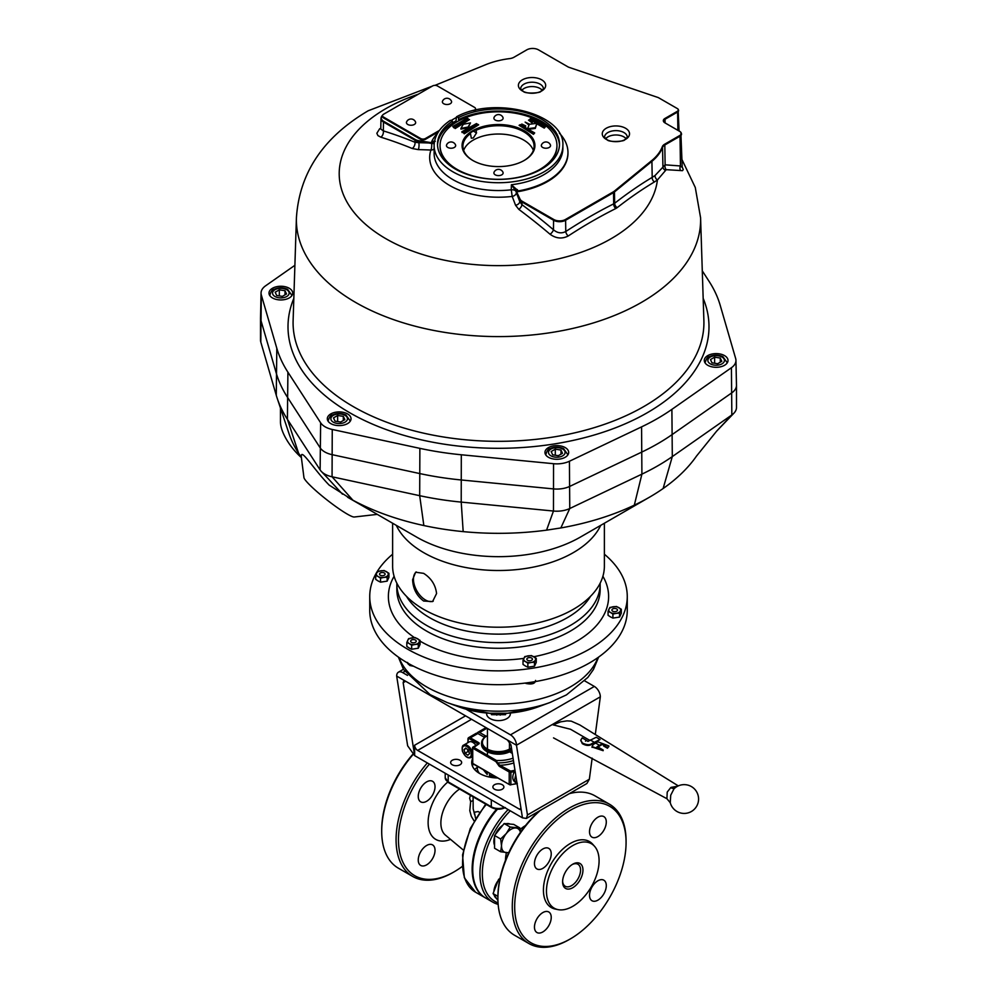 <?xml version="1.0" encoding="UTF-8"?>
<svg xmlns="http://www.w3.org/2000/svg" width="997" height="997" viewBox="0 0 997 997"><rect width="100%" height="100%" fill="white"/><g stroke="black" fill="none" stroke-linecap="round" stroke-linejoin="round"><path stroke-width="1.5" d="M435.028 786.733A11.864 6.842 120 0 0 432.573 781.312A11.864 6.842 120 0 0 420.709 788.153A11.864 6.842 120 0 0 420.709 801.85A11.864 6.842 120 0 0 429.857 798.672A11.864 6.842 120 0 0 435.028 786.733M435.028 850.316A11.864 6.842 120 0 0 432.573 844.895A11.864 6.842 120 0 0 420.709 851.737A11.864 6.842 120 0 0 420.709 865.433A11.864 6.842 120 0 0 429.857 862.255A11.864 6.842 120 0 0 435.028 850.316M475.581 818.325L474.36 812.206L478.174 811.546L479.445 812.293M477.364 767.241A27.106 15.653 -0 0 0 474.672 769.584M485.427 897.898A62.686 36.191 -60 0 1 485.128 897.724A62.686 36.191 -60 0 1 496.643 809.115M462.184 866.505A78.775 45.488 -60 0 1 454.171 871.802L452.974 872.487A80.47 46.46 -60 0 1 412.746 876.475A80.47 46.46 -60 0 1 427.339 762.929M454.171 871.802A78.775 45.488 -60 0 1 399.934 853.469A78.775 45.488 -60 0 1 429.433 764.138M412.746 876.475L398.364 868.175A80.47 46.46 -60 0 1 381.701 831.336A80.47 46.46 -60 0 1 413.07 754.505M381.701 831.336L381.701 829.953A78.775 45.488 -60 0 1 412.808 754.28M473.089 796.84L473.176 808.766L474.659 814.836M474.086 820.942L471.307 816.294L469.799 810.711L470.634 801.588L469.624 798.211L470.447 795.307M470.634 801.576L473.089 800.603M534.467 863.514A11.864 6.842 120 0 0 536.922 868.935A11.864 6.842 120 0 0 548.774 862.093A11.864 6.842 120 0 0 548.774 848.397A11.864 6.842 120 0 0 539.639 851.575A11.864 6.842 120 0 0 534.467 863.514M589.526 831.722A11.864 6.842 120 0 0 591.981 837.156A11.864 6.842 120 0 0 603.833 830.302A11.864 6.842 120 0 0 603.833 816.605A11.864 6.842 120 0 0 594.698 819.783A11.864 6.842 120 0 0 589.526 831.722M589.526 895.306A11.864 6.842 120 0 0 591.981 900.727A11.864 6.842 120 0 0 603.833 893.885A11.864 6.842 120 0 0 603.833 880.189A11.864 6.842 120 0 0 594.698 883.367A11.864 6.842 120 0 0 589.526 895.306M534.467 927.085A11.864 6.842 120 0 0 536.922 932.519A11.864 6.842 120 0 0 548.774 925.677A11.864 6.842 120 0 0 548.774 911.981A11.864 6.842 120 0 0 539.639 915.159A11.864 6.842 120 0 0 534.467 927.085M562.595 881.822A14.407 8.312 -60 0 1 572.777 864.187A14.407 8.312 -60 0 1 582.958 870.069A14.407 8.312 -60 0 1 572.777 887.704A14.407 8.312 -60 0 1 562.595 881.822M562.607 881.099A12.712 7.34 120 0 0 565.224 886.258A12.712 7.34 120 0 0 575.02 882.856A12.712 7.34 120 0 0 580.566 870.069A12.712 7.34 120 0 0 577.924 864.249A12.712 7.34 120 0 0 572.153 864.573M498.151 904.366A62.686 36.191 -60 0 1 492.917 902.223L485.726 898.073A62.686 36.191 -60 0 1 472.74 869.372L472.74 868.686A61.839 35.705 -60 0 1 497.266 809.165M472.74 869.372A62.686 36.191 -60 0 1 497.478 809.19M492.917 902.223A62.686 36.191 -60 0 1 508.134 809.576M498.039 902.896A60.991 35.219 -60 0 1 510.252 810.798M528.946 943.561A80.47 46.46 -60 0 1 528.946 850.64A80.47 46.46 -60 0 1 609.416 804.18A80.47 46.46 -60 0 1 626.079 841.019L626.079 842.403A78.775 45.488 -60 0 1 570.384 938.887L569.175 939.573A80.47 46.46 -60 0 1 528.946 943.561L514.564 935.261A80.47 46.46 -60 0 1 497.902 898.422L497.902 897.038A78.775 45.488 -60 0 1 539.252 811.022M497.902 898.422A80.47 46.46 -60 0 1 540.287 810.424M569.312 793.662A80.47 46.46 -60 0 1 595.047 795.88L609.416 804.18M570.384 938.887A78.775 45.488 -60 0 1 514.676 906.722A78.775 45.488 -60 0 1 570.384 810.237A78.775 45.488 -60 0 1 626.079 842.403M558.033 909.625L555.279 909.065A38.123 22.009 -60 0 1 551.316 863.564A38.123 22.009 -60 0 1 592.704 844.235L594.573 846.341A37.213 21.485 -60 0 1 599.085 860.76A37.213 21.485 -60 0 1 585.114 895.655A37.213 21.485 -60 0 1 558.033 909.625A37.213 21.485 -60 0 1 554.17 865.209A37.213 21.485 -60 0 1 594.573 846.341M477.401 769.086A21.111 12.188 -0 0 0 477.85 771.803A21.111 12.188 -0 0 0 478.186 772.6A21.111 12.188 180 0 1 477.401 769.696L477.339 768.463A21.174 12.226 180 0 1 477.501 766.456M477.389 769.298L477.339 770.133A21.174 12.226 -0 0 0 477.501 772.114M479.445 773.385A21.174 12.226 180 0 1 477.339 768.463M495.659 776.937L489.577 776.476L489.452 773.348M483.508 769.921L487.184 774.495L487.184 772.039M603.16 750.006L599.309 747.775C597.103 748.473 596.368 748.111 597.103 746.691L601.827 743.974L607.46 747.526L608.843 745.943L597.851 741.818L593.265 744.472L592.019 746.666L603.16 750.006L603.16 750.691L592.044 747.015M604.182 744.722L603.609 745.993C604.631 745.133 604.032 744.697 601.827 744.672L596.779 747.713M586.037 740.11L582.186 737.88L580.79 740.11L582.298 742.939C586.56 745.021 589.726 745.245 591.782 743.612L600.069 739.512L596.231 737.269L587.943 741.394L586.037 740.11L585.551 741.22M553.534 737.892L666.918 798.709L667.23 792.067L670.707 787.642A13.871 11.266 -130.5 0 1 671.155 787.368L677.624 786.209M673.96 788.889L670.719 795.232L670.258 802.71A14.407 14.407 0 0 0 690.248 812.094A14.407 14.407 0 0 0 695.968 790.758A14.407 14.407 0 0 0 673.96 788.889L673.96 788.889M600.069 739.512L591.782 744.31C589.215 746.005 586.049 745.781 582.298 743.65L580.79 740.198M515.711 774.993L514.489 780.489L516.92 782.682M608.806 746.292L607.46 748.211L603.609 745.993M509.542 751.813L512.308 753.408M486.224 736.272L479.632 732.471A3.39 1.957 -120 0 0 477.937 732.297A3.39 1.957 -120 0 0 477.301 733.269M517.293 783.306C512.458 781.424 511.498 777.51 514.427 771.566L514.116 770.419A43.207 24.937 -0 0 1 510.638 771.105L499.858 765.247L497.291 762.879L496.431 760.487A27.953 16.139 -0 0 0 513.069 758.169M478.136 744.111L469.749 738.864A2.542 1.471 -120 0 0 467.954 739.899L467.954 739.213A3.39 1.957 60 0 1 468.652 737.655L476.142 733.331A3.39 1.957 60 0 1 477.837 733.505L484.604 737.419M580.79 740.11L580.79 740.858M601.827 743.974L601.827 744.672M607.46 747.526L607.46 748.211M596.68 747.376L597.103 746.691L597.103 747.389M499.26 766.282L495.833 761.534L472.74 748.199L472.74 763.415L509.205 784.465L509.205 772.014L499.26 766.282L499.858 765.247A31.343 18.096 180 0 0 513.816 762.954M495.833 761.534L496.431 760.487L473.338 747.164L472.74 748.199L478.136 744.398M467.431 749.345A3.402 1.969 -120 0 0 467.531 749.707A3.402 1.969 -120 0 0 469.076 752.212L468.054 751.501L465.063 753.234L467.817 755.24L469.512 753.67L468.44 750.093L465.686 748.074L463.991 749.644L465.063 753.234M475.893 745.407A7.203 4.162 -120 0 0 469.138 741.967L463.755 745.083A7.203 4.162 60 0 1 470.958 749.233A7.203 4.162 60 0 1 470.958 757.546C467.68 758.692 464.826 756.561 462.396 751.14C461.86 747.426 462.309 745.407 463.755 745.083M467.419 749.333L468.054 751.501M466.147 748.411L463.991 749.644M511.847 750.429A16.937 9.783 180 0 1 484.019 749.482A16.937 9.783 180 0 1 481.563 744.398L481.563 743.014A16.937 9.783 180 0 1 486.524 736.098A16.937 9.783 180 0 1 486.823 735.923M511.648 749.183A16.937 9.783 180 0 1 484.019 748.099A16.937 9.783 180 0 1 481.563 743.014M511.436 747.85A16.089 9.297 180 0 1 484.741 747.152A16.089 9.297 180 0 1 487.122 735.749A16.089 9.297 180 0 1 487.446 735.574M494.562 845.232A13.559 7.826 -60 0 1 493.851 841.443A13.559 7.826 -60 0 1 494.562 836.819M495.472 834.339A13.559 7.826 -60 0 1 502.787 825.242M506.164 823.734A13.559 7.826 -60 0 1 510.015 824.07M508.869 852.385A13.559 7.826 -60 0 1 506.302 852.684A13.559 7.826 -60 0 1 501.516 845.867L500.656 851.762L494.562 848.248L494.562 835.474L504.146 823.547L513.729 824.407L519.823 827.921L510.24 827.061L506.302 833.517A13.559 7.826 -60 0 1 515.885 827.984A13.559 7.826 120 0 1 520.422 832.383M501.516 845.867A13.559 7.826 -60 0 1 506.302 833.517L500.656 838.988L501.516 845.867M520.534 832.208L519.823 827.921M500.656 851.762L508.694 852.771M494.562 835.474L500.656 838.988M504.146 823.547L510.24 827.061M496.469 898.409A13.559 7.826 -60 0 1 494.238 895.231M493.864 891.555A13.559 7.826 -60 0 1 498.089 880.663M497.927 900.478L493.079 893.574L498.612 879.317L499.958 878.544M498.612 879.317L499.671 879.927M493.079 893.574L497.902 896.365M550.419 144.914A4.611 2.667 180 0 1 545.932 148.229A4.611 2.667 180 0 1 541.458 144.914A4.873 4.873 0 0 1 550.419 144.914M502.987 172.307A4.611 2.667 180 0 1 498.5 175.609A4.611 2.667 180 0 1 494.026 172.307A4.873 4.873 0 0 1 502.987 172.307M502.987 117.534A4.611 2.667 180 0 1 498.5 120.836A4.611 2.667 180 0 1 494.026 117.534A4.873 4.873 0 0 1 502.987 117.534M455.542 144.914A4.611 2.667 180 0 1 451.068 148.229A4.611 2.667 180 0 1 446.581 144.914A4.873 4.873 0 0 1 455.542 144.914M462.072 145.562A36.428 21.024 180 0 1 498.5 124.538A36.428 21.024 180 0 1 534.928 145.562A36.428 21.024 180 0 1 498.5 166.586A36.428 21.024 180 0 1 462.072 145.562M534.915 145.911A36.428 21.024 0 0 0 514.128 127.255A36.428 21.024 0 0 0 475.955 129.735L476.516 132.925L473.338 137.947L471.319 138.209L470.484 133.586A35.58 20.538 0 0 0 462.92 146.247A35.58 20.538 0 0 0 473.052 160.604M470.484 133.586L469.886 133.237A36.428 21.024 180 0 1 475.955 129.735M469.886 133.237A36.428 21.024 0 0 0 462.085 145.911M440.051 145.562A58.449 33.748 180 0 1 498.5 111.814A58.449 33.748 180 0 1 556.949 145.562A58.449 33.748 180 0 1 498.5 179.31A58.449 33.748 180 0 1 440.051 145.562L440.051 146.247A58.449 33.748 0 0 0 456.29 169.59M540.71 169.59A58.449 33.748 0 0 0 556.949 146.247A58.449 33.748 0 0 0 556.949 145.911M559.467 145.213A60.991 35.207 0 0 0 522.989 114.007A60.991 35.207 0 0 0 458.52 119.665L458.545 117.571L456.526 116.786L456.078 120.363A5.072 2.979 -119.1 0 1 456.015 121.086L457.112 121.734M559.367 133.162A69.466 40.104 180 0 1 567.966 152.479A69.466 40.104 180 0 1 518.079 190.95A1.695 1.333 155.1 0 0 516.446 192.571A6.78 1.496 82 0 1 516.234 192.06L515.761 191.013A4.237 2.43 1.2 0 0 511.274 189.804L511.374 184.744L517.929 190.577A1.695 1.209 158.7 0 0 516.234 192.06L516.384 192.72A4.237 3.003 -21.1 0 1 512.184 196.421L511.274 189.804A64.381 37.163 0 0 1 434.119 153.376L434.119 145.562C434.38 135.841 439.789 127.429 450.345 120.35L452.414 121.111A60.991 35.207 0 0 0 437.509 144.179A60.991 35.207 0 0 0 498.5 179.385A60.991 35.207 0 0 0 559.491 144.179A60.991 35.207 0 0 0 523.836 112.15A60.991 35.207 0 0 0 458.545 117.571M452.414 121.111L452.439 123.167A60.991 35.207 0 0 0 437.533 145.213M418.329 94.192A159.296 91.973 0 0 0 385.864 108.623A159.296 91.973 0 0 0 432.536 257.376A159.296 91.973 0 0 0 657.422 179.959L654.418 181.953A515.299 247.954 111.3 0 0 617.168 207.663L615.76 208.547A516.396 303.3 119.1 0 0 568.215 235.99C562.059 239.13 556.002 238.545 550.045 234.233A532.473 312.746 -119.1 0 0 518.814 209.37L515.549 205.257A535.19 118.481 -98 0 0 512.184 196.421A68.805 39.73 0 0 1 430.903 150.049A5.085 1.433 92.5 0 0 431.626 143.418L418.865 141.537A8.499 4.91 180 0 1 415.051 140.265L383.471 122.033A8.499 4.91 180 0 1 380.991 118.506A8.499 4.91 180 0 1 381.278 117.285M434.119 148.927A5.085 4.075 18.3 0 1 430.903 150.049A535.165 427.401 -154.5 0 0 418.304 149.625L412.247 148.503A532.398 312.697 -119.1 0 0 380.866 137.2L377.913 135.592L376.841 133.274L379.72 128.688M453.149 123.578L456.015 121.086M456.028 120.961L452.439 123.005M517.929 190.577A5.085 1.109 -97.3 0 0 518.079 190.95L516.67 191.873A69.466 40.104 180 0 0 567.966 153.164L567.966 152.479M522.403 79.822A13.634 7.864 0 0 0 528.51 92.995A13.634 7.864 0 0 0 545.209 83.349A13.634 7.864 0 0 0 522.403 79.822M606.263 128.239A13.634 7.864 0 0 0 612.37 141.4A13.634 7.864 0 0 0 629.07 131.766A13.634 7.864 0 0 0 606.263 128.239M415.649 122.818A4.611 2.667 180 0 1 410.29 125.223A4.611 2.667 180 0 1 406.564 121.958A4.873 4.873 0 0 1 415.525 121.958A4.611 2.667 180 0 1 415.649 122.818M444.986 104.249A4.611 2.667 180 0 1 442.506 101.208A4.873 4.873 0 0 1 451.467 101.208A4.611 2.667 180 0 1 449.896 103.912A4.611 2.667 180 0 1 444.986 104.249M523.948 160.604A35.58 20.538 0 0 0 534.08 146.247A35.58 20.538 0 0 0 514.078 127.79A35.58 20.538 0 0 0 476.566 130.084M533.345 150.397A35.58 20.538 0 0 0 508.707 134.882A35.58 20.538 0 0 0 473.338 140.029A35.58 20.538 0 0 0 463.655 150.397M682.21 166.985L683.257 169.59L682.459 170.674L666.233 169.677L657.422 179.959A4.237 3.278 -126.5 0 1 655.041 175.522L665.111 164.829L680.453 165.963L682.172 167.359M272.468 288.258A11.864 6.842 0 0 0 268.991 293.106A11.864 6.842 0 0 0 280.855 299.947A11.864 6.842 0 0 0 292.707 293.106A11.864 6.842 0 0 0 285.391 286.775A11.864 6.842 0 0 0 272.468 288.258M330.78 413.917A11.864 6.842 0 0 0 327.315 418.765A11.864 6.842 0 0 0 339.167 425.607A11.864 6.842 0 0 0 351.031 418.765A11.864 6.842 0 0 0 343.703 412.434A11.864 6.842 0 0 0 330.78 413.917M548.437 447.591A11.864 6.842 0 0 0 544.96 452.426A11.864 6.842 0 0 0 556.825 459.281A11.864 6.842 0 0 0 568.676 452.426A11.864 6.842 0 0 0 561.361 446.108A11.864 6.842 0 0 0 548.437 447.591M707.758 355.605A11.864 6.842 0 0 0 704.293 360.44A11.864 6.842 0 0 0 716.145 367.295A11.864 6.842 0 0 0 728.009 360.44A11.864 6.842 0 0 0 720.681 354.122A11.864 6.842 0 0 0 707.758 355.605M294.888 265.314L265.576 285.827A19.803 11.428 0 0 0 261.052 292.968L260.529 317.856A20.326 11.74 0 0 0 260.516 318.006L260.516 340.139A20.326 11.74 0 0 0 260.803 342.083L276.281 395.335A225.322 130.096 0 0 0 277.253 398.451A225.322 130.096 0 0 0 287.41 419.313L320.124 469.899A20.326 11.74 0 0 0 321.395 471.494A20.326 11.74 0 0 0 332.063 476.79L419.687 495.683A225.322 130.096 0 0 0 461.212 502.102L553.46 511.037A20.326 11.74 0 0 0 569.761 508.52L641.906 474.148A225.322 130.096 0 0 0 672.302 456.601L731.835 414.951A20.326 11.74 0 0 0 733.867 413.232A20.326 11.74 0 0 0 736.484 407.474L736.484 385.341A20.326 11.74 0 0 0 736.471 385.203L735.948 360.303A19.803 11.428 0 0 0 735.674 358.546L720.195 305.294A224.799 129.784 0 0 0 709.091 281.378L702.287 270.848M260.516 318.006A20.326 11.74 0 0 0 260.803 319.95L276.281 373.202A225.322 130.096 0 0 0 287.41 397.18L320.124 447.765A20.326 11.74 0 0 0 332.063 454.657L419.687 473.55A225.322 130.096 0 0 0 461.212 479.968L553.46 488.904A20.326 11.74 0 0 0 569.761 486.386L641.906 452.015A225.322 130.096 0 0 0 672.302 434.468L731.835 392.818A20.326 11.74 0 0 0 736.484 385.341M261.052 292.968A19.803 11.428 0 0 0 261.326 295L276.805 348.252A224.799 129.784 0 0 0 287.909 372.168L320.623 422.765A19.803 11.428 0 0 0 332.25 429.47L419.874 448.363A224.799 129.784 0 0 0 461.299 454.769L553.547 463.705A19.803 11.428 0 0 0 569.424 461.25L641.569 426.878A224.799 129.784 0 0 0 671.891 409.368L731.424 367.719A19.803 11.428 0 0 0 735.948 360.303M287.909 372.168L287.41 419.313L298.577 453.211L301.356 457.287C300.296 446.743 312.672 468.154 329.16 485.103L352.901 500.207C373.663 511.336 397.317 519.786 423.85 525.544A213.408 123.217 180 0 0 463.181 531.625C491.147 534.305 518.938 533.819 546.568 530.155L560.837 527.949A213.408 123.217 180 0 0 634.316 505.155A213.408 123.217 180 0 0 649.408 497.241A213.408 123.217 180 0 0 663.117 488.53A213.408 123.217 180 0 0 696.504 456.078L716.619 431.165L731.835 414.951L731.424 367.719M301.343 457.274L303.948 477.588A32.191 3.851 38.1 0 0 327.016 499.958A32.191 3.851 38.1 0 0 354.259 517.007L377.29 514.377M376.181 513.742L361.375 505.192M392.619 523.226L392.619 566.084A105.881 61.129 0 0 0 423.625 609.317A105.881 61.129 0 0 0 539.016 622.564A105.881 61.129 0 0 0 604.381 566.084L604.381 523.226M423.625 601.017C416.671 595.807 412.995 588.704 412.608 579.706L415.637 572.228L423.625 573.35C431.227 578.185 435.539 584.915 436.574 593.539L432.573 601.577L423.625 601.017M416.285 571.929A16.937 9.783 -120 0 0 413.443 579.22A16.937 9.783 -120 0 0 420.435 595.832A16.937 9.783 -120 0 0 433.246 601.141M384.294 572.976A2.792 1.62 180 0 1 385.104 574.11A2.792 1.62 180 0 1 382.312 575.73A2.792 1.62 180 0 1 379.521 574.11A2.792 1.62 180 0 1 381.24 572.627A2.792 1.62 180 0 1 384.294 572.976M616.669 608.918A2.792 1.62 180 0 1 617.479 610.064A2.792 1.62 180 0 1 614.688 611.684A2.792 1.62 180 0 1 611.896 610.064A2.792 1.62 180 0 1 613.616 608.569A2.792 1.62 180 0 1 616.669 608.918M415.425 640.062A2.792 1.62 180 0 1 416.235 641.196A2.792 1.62 180 0 1 413.443 642.816A2.792 1.62 180 0 1 410.652 641.196A2.792 1.62 180 0 1 412.372 639.7A2.792 1.62 180 0 1 415.425 640.062M531.613 658.032A2.792 1.62 180 0 1 532.423 659.167A2.792 1.62 180 0 1 529.631 660.787A2.792 1.62 180 0 1 526.84 659.167A2.792 1.62 180 0 1 528.56 657.684A2.792 1.62 180 0 1 531.613 658.032M604.381 554.22A128.763 74.339 180 0 1 627.263 596.518L627.263 610.351A128.763 74.339 180 0 1 498.5 684.69A128.763 74.339 180 0 1 369.737 610.351L369.737 596.518A128.763 74.339 180 0 1 392.619 554.22M627.263 596.518A128.763 74.339 180 0 1 498.5 670.856A128.763 74.339 180 0 1 369.737 596.518M489.29 713.229A8.475 0.872 94.2 0 0 489.353 713.266L458.919 706.885A73.516 42.447 0 0 0 489.29 713.229L507.71 713.229A8.475 0.872 85.8 0 1 507.647 713.266A8.475 0.872 85.8 0 1 507.573 713.241M493.216 713.503L489.353 713.266A8.475 0.872 94.2 0 0 489.427 713.241M510.452 713.029A8.475 4.885 0 0 0 510.364 713.752A11.864 6.842 180 0 1 498.5 720.607A11.864 6.842 180 0 1 486.636 713.752L486.636 713.042M486.636 713.752A8.475 4.885 0 0 0 486.548 713.029M280.469 408.072L280.469 421.98A32.191 13.135 50.8 0 0 301.381 457.573M521.792 124.039L525.743 125.909L521.792 124.039L525.394 126.806L525.743 125.909M525.394 126.121L525.394 126.806M525.145 122.108L529.108 123.977L525.145 122.108L528.746 124.874L529.108 123.977M528.746 124.176L528.746 124.874M529.282 124.289L527.6 128.713L535.277 127.741L536.947 123.316L529.282 124.289M528.398 129.298L535.277 128.439L536.947 123.316M535.277 127.741L535.277 128.439M464.266 133.112L478.647 124.812L477.451 124.127L463.069 132.427L464.266 133.81L478.647 124.812M463.069 132.427L464.266 133.81M460.913 128.414L468.104 127.03L470.497 122.88L463.306 124.264L460.913 128.414L460.913 129.099L468.104 127.716L470.497 122.88M468.104 127.03L468.104 127.716M452.763 126.482L453.959 127.167L468.341 118.867L467.144 118.182L452.763 126.482L453.959 127.865L468.341 118.867M453.959 127.167L453.959 127.865M298.577 453.211A213.408 123.217 180 0 1 288.956 433.458L277.253 398.451M733.867 413.232L716.619 431.165M569.424 461.25L569.761 508.52L560.837 527.949M553.547 463.705L553.46 511.037L546.568 530.155M332.25 429.47L332.063 476.79L352.901 500.207M328.187 478.66L342.47 494.176M510.364 713.752L510.364 713.042M506.077 713.378A3.39 1.957 -103.7 0 0 505.529 714.662L491.471 714.662A3.39 1.957 -76.3 0 0 490.923 713.378M500.232 715.123L500.668 713.69L503.784 713.503M494.649 713.615L496.332 713.69L496.768 715.123M536.249 658.344L536.249 662.369L534.479 666.195L527.862 667.217L525.444 666.021L523.014 664.426L523.014 660.4L525.444 661.597A5.932 3.427 180 0 1 523.911 658.282A5.932 3.427 180 0 1 528.098 655.864A5.932 3.427 180 0 1 533.831 656.749A5.932 3.427 180 0 1 535.364 660.051A5.932 3.427 180 0 1 531.164 662.482L534.479 662.17L536.249 658.344L531.401 655.552L524.796 656.574L523.014 660.4M527.862 663.192L525.444 661.597A5.932 3.427 0 0 0 531.164 662.482L527.862 663.192L527.862 667.217M534.479 666.195L534.479 662.17M420.061 640.373L420.061 644.398L418.291 648.212L411.674 649.246L409.256 648.05L406.826 646.442L406.826 642.417L409.256 643.613A5.932 3.427 180 0 1 407.711 640.311A5.932 3.427 180 0 1 411.911 637.893A5.932 3.427 180 0 1 417.643 638.778A5.932 3.427 180 0 1 419.176 642.08A5.932 3.427 180 0 1 414.976 644.498L418.291 644.187L420.061 640.373L415.213 637.582L408.608 638.603L406.826 642.417M411.674 645.221L409.256 643.613A5.932 3.427 0 0 0 414.976 644.498L411.674 645.221L411.674 649.246M418.291 648.212L418.291 644.187M621.305 609.242L621.305 613.267L619.536 617.081L612.918 618.103L610.5 616.906L608.07 615.311L608.07 611.286L610.5 612.482A5.932 3.427 180 0 1 608.955 609.179A5.932 3.427 180 0 1 613.155 606.762A5.932 3.427 180 0 1 618.875 607.647A5.932 3.427 180 0 1 620.421 610.949A5.932 3.427 180 0 1 616.221 613.367L619.536 613.055L621.305 609.242L616.458 606.45L609.852 607.472L608.07 611.286M612.918 614.077L610.5 612.482A5.932 3.427 0 0 0 616.221 613.367L612.918 614.077L612.918 618.103M619.536 617.081L619.536 613.055M388.93 573.287L388.93 577.313L387.148 581.139L380.542 582.161L378.125 580.964L375.695 579.369L375.695 575.344L378.125 576.54A5.932 3.427 180 0 1 376.579 573.225A5.932 3.427 180 0 1 380.779 570.807A5.932 3.427 180 0 1 386.5 571.692A5.932 3.427 180 0 1 388.045 575.007A5.932 3.427 180 0 1 383.845 577.425L387.148 577.113L388.93 573.287L384.082 570.496L377.464 571.518L375.695 575.344M380.542 578.135L378.125 576.54A5.932 3.427 0 0 0 383.845 577.425L380.542 578.135L380.542 582.161M387.148 581.139L387.148 577.113M714.625 357.175L710.475 359.568L711.995 362.833L717.666 363.718L721.816 361.325L720.295 358.048L714.625 357.175L714.625 363.244M720.295 362.198L720.295 358.048M555.304 449.161L551.154 451.554L552.674 454.831L558.332 455.704L562.482 453.311L560.975 450.033L555.304 449.161L555.304 455.23M560.975 454.183L560.975 450.033M337.647 415.487L333.497 417.88L335.017 421.158L340.687 422.03L344.837 419.637L343.317 416.36L337.647 415.487L337.647 421.569M343.317 420.51L343.317 416.36M279.334 289.828L275.184 292.221L276.705 295.498L282.375 296.371L286.525 293.978L285.005 290.713L279.334 289.828L279.334 295.91M285.005 294.863L285.005 290.713M381.938 115.951L380.991 118.506L380.767 129.012L383.347 130.894A537.445 315.663 60.9 0 1 415.026 142.297L418.852 142.683A540.249 431.464 25.5 0 1 428.074 142.957L428.137 142.16L418.927 140.739A8.275 4.773 180 0 1 415.213 139.505L383.633 121.273A8.275 4.773 180 0 1 381.938 115.951A8.275 4.773 180 0 1 382.586 115.266M380.866 137.2A5.085 3.502 107.2 0 0 383.347 130.894L383.471 122.033A1.695 0.972 120 0 1 383.633 121.273M412.247 148.503A5.085 3.315 112.3 0 0 415.026 142.297L415.051 140.265A1.695 0.972 120 0 1 415.213 139.505M418.304 149.625A5.085 1.496 91.3 0 0 418.852 142.683L418.927 140.739M453.697 123.89L452.439 123.167M516.384 192.72A539.427 119.416 82 0 1 519.773 201.631A4.237 2.929 -20.5 0 1 515.549 205.257M517.393 189.604A1.695 0.748 148.5 0 0 515.761 191.013L511.374 184.744A64.381 37.163 0 0 0 562.881 148.329L562.881 145.562C565.174 113.708 494.587 95.687 456.526 116.786M434.979 85.368L485.639 64.705A65.877 38.036 180 0 1 509.691 58.599A8.674 5.01 0 0 0 513.991 57.24L526.79 49.85A8.275 4.773 180 0 1 538.492 49.85L567.679 66.699A8.674 5.01 0 0 0 569.412 67.472L657.958 97.469A3.19 1.844 180 0 1 658.593 97.756L677.462 108.636A3.19 1.844 180 0 1 678.11 109.184A3.19 1.844 180 0 1 677.462 111.24L664.874 118.506A5.284 3.053 0 0 0 663.79 121.908A5.284 3.053 0 0 0 664.874 122.818L679.854 131.467A4.885 2.817 180 0 1 680.851 132.302A4.885 2.817 180 0 1 679.854 135.455L664.65 144.229A8.674 5.01 0 0 0 662.307 146.709A65.877 38.036 180 0 1 651.726 160.592L614.277 191.2A8.275 4.773 180 0 1 613.367 191.823L565.449 219.49A8.275 4.773 180 0 1 553.746 219.49L522.166 201.257A8.275 4.773 180 0 1 520.023 199.113L516.67 191.873M520.023 199.113A1.695 1.333 155.1 0 0 519.811 199.811L519.773 201.631L521.967 204.684A4.237 2.081 -53.3 0 1 518.814 209.37M522.166 201.257A1.695 0.972 120 0 0 522.004 202.017L521.967 204.684A536.685 315.214 60.9 0 1 553.447 229.746C557.41 233.136 561.523 233.722 565.773 231.516A4.237 2.281 -123.2 0 0 568.215 235.99M565.449 219.49A1.695 0.972 60 0 1 565.611 220.25L565.773 231.516A520.484 305.705 -60.9 0 1 613.691 203.849L614.651 203.276A4.237 2.879 -128 0 0 617.168 207.663M614.277 191.2A1.695 1.134 50.7 0 1 614.451 191.947L614.651 203.276A519.375 249.911 -68.7 0 1 652.2 177.366L655.041 175.522M473.874 110.542L474.535 110.144A3.39 1.957 0 0 0 475.532 108.76A3.39 1.957 0 0 0 474.535 107.377L437.409 85.941A3.39 1.957 0 0 0 432.611 85.941L383.496 114.294A3.39 1.957 0 0 0 382.499 115.677A3.39 1.957 0 0 0 383.496 117.06L420.634 138.508A3.39 1.957 0 0 0 425.42 138.508L439.428 130.42M383.496 117.06L383.496 117.895L420.634 139.331L420.634 138.508M383.496 117.895A3.39 1.957 180 0 1 382.499 116.512A3.39 1.957 180 0 1 382.574 116.101M475.457 109.184A3.39 1.957 180 0 1 475.532 109.595A3.39 1.957 180 0 1 475.37 110.181M452.439 122.905L456.053 120.824M425.42 138.508L425.42 139.331A3.39 1.957 180 0 1 420.634 139.331M425.42 139.331L438.468 131.803M435.278 141.312L431.851 141.175L431.452 142.683L428.137 142.16M431.402 143.394L431.851 141.175A69.466 40.104 180 0 1 437.633 133.162M432.013 141.2L431.626 143.418L433.209 143.543A1.695 1.097 91.4 0 1 433.583 141.375M434.231 143.306L433.209 143.543A5.085 2.866 0.2 0 1 434.169 144.042M679.854 135.455A1.695 0.972 60 0 1 680.016 136.215L680.453 165.963A4.237 3.415 -70.8 0 0 680.515 170.337M664.65 144.229A1.695 0.972 60 0 1 664.812 144.989L665.111 164.829A4.237 3.128 -97.9 0 0 666.233 169.677M662.307 146.709A1.695 1.346 20.6 0 1 662.531 147.406L662.93 166.673A4.237 3.664 -155 0 0 665.273 170.325M613.367 191.823A1.695 0.972 60 0 1 613.529 192.583L613.691 203.849A4.237 2.592 -116.6 0 0 615.76 208.547M553.746 219.49A1.695 0.972 120 0 0 553.584 220.25L553.447 229.746A4.237 1.844 -49.7 0 1 550.045 234.233M458.52 119.665L459.679 120.338M454.919 127.728L469.537 119.565L454.919 127.728L455.155 128.551L469.537 119.565M455.155 127.865L455.155 128.551M461.86 131.741L476.491 123.566L461.86 131.741L462.11 132.564L476.491 123.566M462.11 131.878L462.11 132.564M531.077 118.406L529.881 119.092L544.262 127.392L545.459 126.706L531.077 118.406M529.881 119.092L536.162 123.416M536.947 123.865L544.262 128.09L545.459 126.706M544.262 127.392L544.262 128.09M528.859 119.964L532.46 122.033L528.859 119.964M528.51 120.163L532.099 122.93L532.46 122.033M532.099 122.245L532.099 122.93M519.101 125.323L533.47 133.623L534.679 132.925L520.297 124.625L519.101 125.323L533.47 134.308L534.679 132.925M533.47 133.623L533.47 134.308M466.098 709.228L510.476 734.851A8.475 4.885 60 0 1 516.471 745.22L527.45 814.973L526.404 818.437L522.465 817.852L414.64 755.601L407.648 745.806L396.669 676.066A8.475 4.885 60 0 1 398.426 672.19A8.475 4.885 60 0 1 402.663 672.601L407.524 675.405M472.391 765.97A26.782 15.466 180 0 1 473.376 764.063M522.465 817.852L510.975 744.933L507.485 740.036L516.471 745.22L600.331 696.816A8.475 4.885 -120 0 0 594.337 686.434L584.753 680.901M465.562 715.834L414.64 745.233A4.237 2.443 -120 0 0 417.643 750.417L519.462 809.203A4.237 2.443 -120 0 0 521.157 809.576M414.64 745.233L414.64 755.601L403.162 682.696L405.654 681.25L403.685 680.951L403.162 682.696M507.485 740.036L396.669 676.066M526.404 818.437L586.884 783.517L589.352 779.23L527.45 814.973M600.331 696.816L595.296 734.552M592.156 758.144L589.352 779.23M502.289 784.726A5.508 3.178 180 0 1 503.896 786.969A5.508 3.178 180 0 1 498.388 790.147A5.508 3.178 180 0 1 492.892 786.969A5.508 3.178 180 0 1 496.282 784.028A5.508 3.178 180 0 1 502.289 784.726M460.041 760.275A5.508 3.178 180 0 1 461.648 762.518A5.508 3.178 180 0 1 456.14 765.696A5.508 3.178 180 0 1 450.644 762.518A5.508 3.178 180 0 1 454.034 759.577A5.508 3.178 180 0 1 460.041 760.275M497.453 777.972A26.782 15.466 180 0 1 471.718 762.518A26.782 15.466 180 0 1 472.491 758.804M463.318 850.042L445.422 835.125A28.464 16.438 -60 0 1 440.873 823.036A28.464 16.438 -60 0 1 459.592 789.038M450.519 839.374A36.852 21.273 -60 0 1 428.162 824.17A36.852 21.273 -60 0 1 447.665 782.097M485.128 897.724L475.544 892.19A62.686 36.191 -60 0 1 486.299 804.467M448.538 782.657L491.658 807.558A1.695 0.972 -60 0 1 491.309 806.785L448.189 781.885A1.695 0.972 -60 0 0 448.538 782.657L445.21 777.735A10.169 5.87 -0 0 0 448.189 781.885L448.189 774.968M504.395 807.42A10.169 5.87 -0 0 1 491.309 806.785L491.309 799.868M505.504 860.212A28.215 16.288 -60 0 1 506.426 852.697M520.135 829.492A28.215 16.288 -60 0 1 525.519 825.553M493.814 775.865L489.452 775.541M595.558 743.027L599.396 745.245M590.236 739.961L594.087 742.179M670.707 787.642A8.475 4.873 -122.8 0 0 674.757 788.141M594.087 742.865L594.972 743.376M678.309 785.885L579.843 724.969L571.219 721.13L566.994 720.868L560.588 721.853L553.036 724.844L570.508 729.256L589.651 740.31M486.997 728.209L479.632 732.471M514.427 771.566A44.042 25.436 180 0 1 510.875 772.264L510.875 784.714A44.042 25.436 -0 0 0 517.032 783.38M477.837 733.505L470.347 737.83L478.734 742.665A1.695 0.972 180 0 1 478.734 744.049M467.954 739.899L467.954 742.653M478.373 743.986L478.734 742.665M472.74 762.73L472.914 763.802L509.205 784.465A1.695 0.972 -0 0 0 510.875 784.714L510.638 784.938M510.638 771.105L510.875 772.264A1.695 0.972 180 0 1 509.205 772.014L509.803 770.98M513.443 760.561A29.648 17.111 180 0 1 497.291 762.879L496.73 762.742M467.705 742.802L468.652 737.655A3.39 1.957 60 0 1 470.347 737.83L469.749 738.864M582.298 742.939L582.298 743.65M591.782 743.612L591.782 744.31M478.386 744.049L472.914 747.127A0.847 0.847 0 0 0 472.491 747.85L472.491 763.066A0.847 0.847 0 0 0 472.914 763.802L473.338 763.764M517.156 783.679L509.803 784.813M462.608 751.252A6.356 3.664 -120 0 0 470.322 756.873A6.356 3.664 -120 0 0 467.344 746.853A6.356 3.664 -120 0 0 462.608 751.252M434.119 145.562A64.381 37.163 0 0 0 498.5 182.725A64.381 37.163 0 0 0 562.881 145.562M451.217 120.425L457.349 116.873M473.301 131.068L476.516 132.925M524.011 84.134A11.353 6.555 0 0 0 520.683 88.858L523.275 91.338C524.846 94.079 541.271 93.045 540.748 91.363L543.402 88.858A11.353 6.555 0 0 0 536.448 82.726A11.353 6.555 0 0 0 524.011 84.134M521.805 90.366A11.266 6.505 180 0 1 524.073 88.471A11.266 6.505 180 0 1 542.281 90.366M607.871 132.551A11.353 6.555 0 0 0 604.543 137.274L607.136 139.754C608.693 142.496 625.119 141.462 624.608 139.779L627.263 137.274A11.353 6.555 0 0 0 620.308 131.143A11.353 6.555 0 0 0 607.871 132.551M605.653 138.77A11.266 6.505 180 0 1 607.933 136.888A11.266 6.505 180 0 1 626.141 138.77M296.421 217.732A202.117 116.686 0 0 0 419.425 327.29A202.117 116.686 0 0 0 641.42 302.415A202.117 116.686 0 0 0 700.579 217.732L703.882 320.536A205.419 118.593 0 0 1 643.75 406.589A205.419 118.593 0 0 1 418.142 431.875A205.419 118.593 0 0 1 293.118 320.536L296.421 217.732C299.424 172.855 323.352 137.2 368.205 110.767L432.287 86.128M703.172 298.377A210.492 121.534 180 0 1 498.5 448.301A210.492 121.534 180 0 1 293.828 298.377M269.851 295.673A11.017 6.356 180 0 1 269.838 295.311C271.059 291.261 272.48 289.267 274.113 289.317C278.549 287.31 283.048 287.323 287.622 289.329L291.859 295.311A11.017 6.356 180 0 1 291.847 295.673L291.859 295.311M286.725 296.495A8.3 4.798 0 0 0 282.998 288.469A8.3 4.798 0 0 0 272.829 294.339A8.3 4.798 0 0 0 286.725 296.495M328.175 421.332A11.017 6.356 180 0 1 328.163 420.971C329.371 416.92 330.805 414.926 332.437 414.976C336.861 412.97 341.373 412.982 345.947 414.989L350.184 420.971A11.017 6.356 180 0 1 350.171 421.332M345.037 422.155A8.3 4.798 0 0 0 341.323 414.129A8.3 4.798 0 0 0 331.154 419.999A8.3 4.798 0 0 0 345.037 422.155M545.82 454.993A11.017 6.356 180 0 1 545.808 454.644C547.017 450.594 548.45 448.588 550.082 448.638C554.506 446.644 559.018 446.644 563.592 448.662L567.829 454.644A11.017 6.356 180 0 1 567.816 454.993M562.694 455.816A8.3 4.798 0 0 0 558.968 447.803A8.3 4.798 0 0 0 548.799 453.672A8.3 4.798 0 0 0 562.694 455.816M705.153 363.008A11.017 6.356 180 0 1 705.141 362.659C706.35 358.608 707.77 356.602 709.415 356.652C713.84 354.645 718.351 354.658 722.925 356.677L727.162 362.659A11.017 6.356 180 0 1 727.149 363.008M722.015 363.83A8.3 4.798 0 0 0 718.301 355.817A8.3 4.798 0 0 0 708.132 361.687A8.3 4.798 0 0 0 722.015 363.83M320.124 469.899L320.623 422.765M641.569 426.878L641.906 474.148L634.316 505.155M671.891 409.368L672.302 456.601L663.117 488.53M376.093 513.692L416.609 537.084A115.814 66.861 0 0 0 580.391 537.084L649.408 497.241M600.705 525.357A105.881 61.129 180 0 1 423.625 552.6A105.881 61.129 180 0 1 396.295 525.357M406.489 596.331A97.382 56.218 0 0 0 567.355 617.679A97.382 56.218 0 0 0 590.511 596.331M570.384 625.431A101.657 58.686 180 0 1 459.605 638.155A101.657 58.686 180 0 1 396.843 583.93L396.843 589.601A101.657 58.686 0 0 0 459.605 643.825A101.657 58.686 0 0 0 570.384 631.101A101.657 58.686 0 0 0 600.157 589.601L600.157 583.93A101.657 58.686 180 0 1 570.384 625.431M602.898 576.291A110.119 63.584 180 0 1 533.806 656.736M523.861 658.381A110.119 63.584 180 0 1 420.061 641.133M414.478 637.619A110.119 63.584 180 0 1 394.102 576.291M407.586 662.993A5.932 3.427 -0 0 0 409.655 665.074A5.932 3.427 -0 0 0 412.845 665.846M525.743 683.007A5.932 3.427 -0 0 0 525.843 683.057A5.932 3.427 -0 0 0 535.19 681.599M399.062 657.571A101.657 58.686 0 0 0 426.616 686.896A101.657 58.686 0 0 0 527.388 701.664A101.657 58.686 0 0 0 597.938 657.571M598.624 657.085L593.452 669.486L587.881 677.399L566.421 694.909L549.97 702.511A95.6 55.196 180 0 1 447.03 702.511L430.131 694.647L403.548 669.486L398.376 657.085M507.71 713.229A73.516 42.447 0 0 0 538.081 706.885L549.97 702.511M461.299 454.769L461.212 502.102L463.181 531.625M419.874 448.363L419.687 495.683L423.85 525.544M276.281 395.335L276.805 348.252M261.326 295L260.803 342.083M681.263 133.224A5.11 2.954 180 0 1 681.512 134.084A5.11 2.954 180 0 1 680.016 136.215L664.812 144.989A8.437 4.873 0 0 0 662.531 147.406A66.101 38.16 180 0 1 651.913 161.34L614.451 191.947A8.499 4.91 180 0 1 613.529 192.583L565.611 220.25A8.499 4.91 180 0 1 553.584 220.25L522.004 202.017A8.499 4.91 180 0 1 519.811 199.811L516.446 192.571M651.726 160.592A1.695 1.134 50.7 0 1 651.913 161.34L652.2 177.366A4.237 3.153 -120.9 0 0 654.418 181.953M664.874 118.506A1.695 0.972 60 0 1 665.036 119.266A5.047 2.916 0 0 0 663.553 121.36A5.047 2.916 0 0 0 663.578 121.584M677.462 111.24A1.695 0.972 60 0 1 677.611 112L665.036 119.266L665.099 122.943M678.384 109.907A3.415 1.969 180 0 1 678.621 110.58A3.415 1.969 180 0 1 677.611 112L677.885 130.333M402.663 672.601L404.732 671.417M594.337 686.434L510.476 734.851M417.643 750.417L471.544 719.286M520.957 808.343L519.462 809.203M478.174 811.546L479.121 812.094M475.544 892.19L464.34 877.734L462.558 854.915L470.248 828.532L485.701 804.118M445.21 777.735L445.21 773.248M491.658 807.558C496.219 809.763 500.781 809.763 505.342 807.558M666.918 798.697L670.258 802.71M477.937 732.297L486.013 727.636M608.843 745.943L608.843 746.653M592.019 746.666L592.019 747.364M472.491 756.661L470.958 757.546M485.576 735.898L483.782 736.933M556.949 146.247L556.949 145.562M682.06 159.757L695.283 187.486L700.579 217.732M361.836 505.467L347.592 497.241M396.856 583.22L396.843 583.93M600.157 583.93L600.144 583.22M413.63 666.258L409.842 665.498L407.511 662.444M535.563 680.415C535.264 683.618 532.086 684.64 526.03 683.468L525.307 683.057M458.919 706.885L447.03 702.511M321.395 471.494L328.287 478.772M502.276 713.628L507.647 713.266L538.081 706.885M680.851 132.302L682.222 167.222M678.11 109.184L679.057 131.006M382.499 115.677L382.499 116.512M475.532 108.76L475.532 109.595M403.436 669.286L398.426 672.19M509.467 749.121L509.467 741.818M487.446 755.302L487.446 751.813M487.446 749.071L487.446 728.471"/></g></svg>
